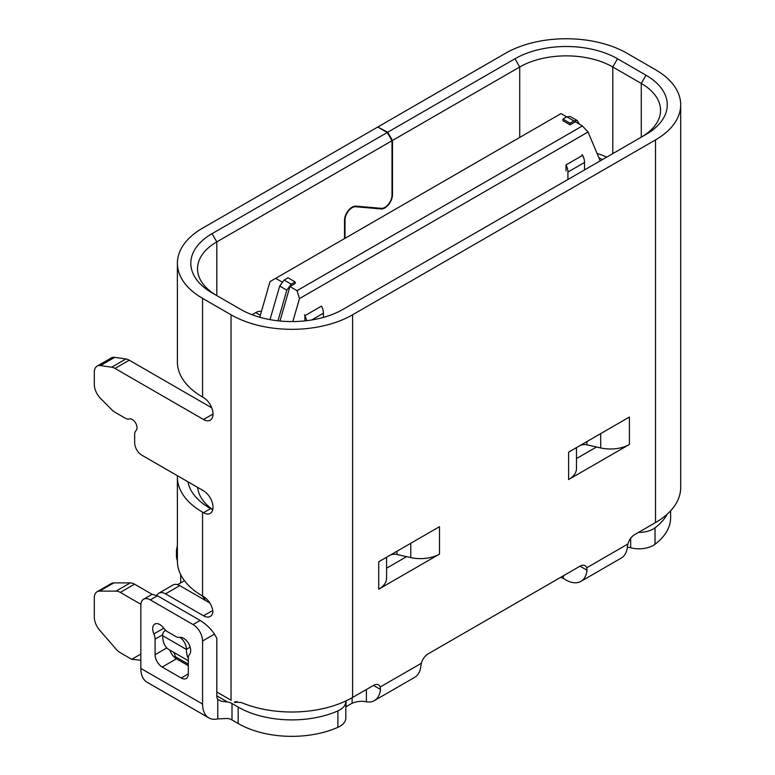 <?xml version="1.0" encoding="UTF-8"?>
<svg xmlns="http://www.w3.org/2000/svg" width="775" height="775" viewBox="0 0 775 775"><rect width="100%" height="100%" fill="white"/><g stroke="black" fill="none" stroke-linecap="round" stroke-linejoin="round"><path stroke-width="1.16" d="M177.388 545.658L176.448 550.269L176.448 555.752A16.788 9.688 120 0 0 177.388 560.558M292.843 321.567L299.479 298.588L588.031 131.992L582.383 125.938L575.263 121.82L570.051 124.833L562.931 120.716L562.931 119.069L570.051 123.186L573.965 120.929L577.307 120.619L579.4 124.213M577.317 120.6L570.197 116.483L566.845 116.822L562.931 119.069M270.01 319.639L279.707 286.033L286.827 290.15L291.235 284.154L295.149 281.906L288.029 277.789L284.115 280.046L279.707 286.033M277.983 320.802L286.827 290.15M295.149 281.906L295.149 283.543L289.937 286.556L297.058 290.664L299.479 298.588M570.051 124.833L570.051 123.186M566.719 116.889L561.023 113.596L275.697 278.332L281.945 281.935M259.751 317.256L270.049 281.587L275.697 278.332M279.988 321.015L289.937 286.556M582.383 125.938L297.058 290.664M588.031 131.992L600.208 160.88M321.499 306.106L304.895 315.677L304.885 320.889M582.635 155.988L582.616 155.339L566.021 164.92L566.021 170.946M177.388 549.863A16.788 9.688 120 0 0 176.448 555.752M180.72 582.887L180.72 574.643M177.63 584.679L184.489 580.717M202.343 595.917L205.743 600.625M306.59 320.695A11.412 6.587 -120 0 0 305.137 316.219L304.885 316.365M323.398 317.401L323.398 313.207A11.412 6.587 -120 0 0 321.489 306.096M304.546 314.776L305.137 316.219M584.534 169.919L584.534 162.44A11.412 6.587 -120 0 0 582.887 155.852L582.044 154.564M566.021 164.939A11.412 6.587 60 0 1 567.92 172.04L567.92 179.519M187.899 481.769A75.872 43.807 -0 0 0 209.686 508.051L210.635 508.603A13.427 7.75 -120 0 0 212.767 509.553M216.806 295.604L216.806 241.877L392.005 140.73L392.005 195.048A10.075 5.812 -60 0 1 381.339 208.339L355.909 206.131A10.743 6.2 120 0 0 344.526 220.313L344.526 238.593M252.069 314.728L255.74 312.606A13.427 7.75 -60 0 1 261.407 311.502M378.239 127.294L387.733 132.234L514.978 58.764A72.521 41.869 180 0 1 617.53 58.764L646.021 75.214A72.521 41.869 180 0 1 646.021 134.424L343.102 309.312A72.521 41.869 180 0 1 240.55 309.312L212.059 292.863A72.521 41.869 180 0 1 212.059 233.653L387.258 132.506L377.764 127.023L202.566 228.17A85.948 49.619 -0 0 0 177.388 263.258L177.388 361.944A85.948 49.619 -0 0 0 202.566 397.032L203.515 397.585A13.427 7.75 60 0 1 212.282 409.413A13.427 7.75 60 0 1 210.228 420.176A13.427 7.75 60 0 1 203.515 419.507L115.02 368.425A13.427 7.75 -120 0 0 111.687 367.195L100.469 365.577L114.71 357.353A13.427 7.75 -120 0 0 111.338 357.914L97.088 366.139A13.427 7.75 -120 0 0 94.308 372.291L94.308 384.497A13.427 7.75 -120 0 0 100.469 398.321L111.687 409.655A13.427 7.75 -120 0 0 115.02 412.281L125.172 418.142A10.075 5.812 -120 0 0 129.444 418.965A6.713 3.875 60 0 1 135.654 423.053A6.713 3.875 60 0 1 136.09 430.474A10.075 5.812 -120 0 0 134.666 434.591L134.666 442.816A10.075 5.812 -120 0 0 141.786 455.148L203.515 490.788A13.427 7.75 60 0 1 212.282 502.617A13.427 7.75 60 0 1 210.228 513.379A13.427 7.75 60 0 1 203.515 512.711L202.566 512.168A85.948 49.619 180 0 1 177.388 477.08A85.948 49.619 180 0 1 177.417 475.724M114.71 357.353L125.928 358.97L111.687 367.195M211.74 407.815L129.27 360.201A13.427 7.75 -120 0 0 125.928 358.97M140.885 604.297L120.29 592.41A13.427 7.75 -120 0 0 116.047 591.112L99.558 591.112L113.799 582.887A13.427 7.75 -120 0 0 111.338 583.517L97.088 591.742A13.427 7.75 -120 0 0 94.308 597.893L94.308 617.229A13.427 7.75 -120 0 0 99.558 630.075L116.047 649.111A13.427 7.75 -120 0 0 120.29 652.715L131.721 659.312L140.837 654.042M113.799 582.887L130.287 582.887L116.047 591.112M152.094 594.328L134.53 584.185A13.427 7.75 -120 0 0 130.287 582.887M209.792 602.96L179.771 585.629A13.427 7.75 -120 0 0 173.057 584.97L158.817 593.195A13.427 7.75 -120 0 0 156.821 595.423M617.53 58.764L612.783 66.989L641.274 83.438L646.021 75.214M217.756 718.9L217.756 699.379L221.321 701.278L227.501 702.005A10.075 5.812 180 0 1 231.996 703.506L238.167 707.071A75.872 43.807 -0 0 0 337.89 710.898A20.14 11.635 -0 0 0 345.805 701.656L345.805 718.105A20.14 11.635 180 0 1 337.89 727.347A75.872 43.807 180 0 1 238.167 723.521L231.996 719.956A10.075 5.812 -0 0 0 227.501 718.454L217.756 718.9A30.215 17.447 -60 0 1 208.824 717.882A30.215 17.447 -60 0 1 202.566 704.049L202.566 641.002A13.427 7.75 -120 0 0 193.062 624.553L150.331 599.889L157.461 595.772L152.132 594.309L143.617 599.22A13.427 7.75 60 0 1 150.331 599.889M217.756 699.379A10.075 5.812 -60 0 1 216.806 695.834L216.806 638.261L214.433 634.153C210.965 628.845 206.218 624.272 200.192 620.446L157.461 595.772M188.315 673.901A10.075 5.812 60 0 1 186.233 678.512A10.075 5.812 60 0 1 181.195 678.009L162.208 667.042A10.075 5.812 60 0 1 155.087 654.71L155.087 639.133A10.075 5.812 -120 0 0 153.896 633.902A10.075 5.812 60 0 1 154.797 624.059A10.075 5.812 60 0 1 163.767 628.205A10.075 5.812 -120 0 0 167.7 631.848L175.693 636.459A10.075 5.812 -120 0 0 179.635 637.36A10.075 5.812 60 0 1 188.606 643.579A10.075 5.812 60 0 1 189.507 654.458A10.075 5.812 -120 0 0 188.315 658.324L188.315 673.901L181.195 678.009M169.919 650.118A10.075 5.812 -120 0 0 176.448 658.827L188.315 665.677M212.612 509.504A65.807 37.994 180 0 1 197.635 487.388M208.824 717.882L147.095 682.252A30.215 17.447 -60 0 1 140.837 668.418L140.837 605.372A13.427 7.75 60 0 1 143.617 599.22M177.388 477.08L177.388 560.964A85.948 49.619 -0 0 0 202.566 596.053L203.515 596.595A13.427 7.75 60 0 1 212.931 611.63A13.427 7.75 60 0 1 210.228 616.454A13.427 7.75 60 0 1 203.515 615.786L165.53 593.853A13.427 7.75 -120 0 0 158.817 593.195M345.001 238.312L345.001 220.032A10.075 5.812 -60 0 1 355.677 206.741L381.097 208.95A10.743 6.2 120 0 0 392.479 194.767L392.005 194.496M188.315 664.146L175.024 656.473A10.075 5.812 -60 0 0 172.941 651.862L168.94 649.557A30.215 17.447 120 0 1 162.682 635.723L186.417 649.431L190.137 647.086M188.315 658.498A30.215 17.447 -60 0 1 186.417 649.431M162.682 635.723L162.682 635.519A10.075 5.812 60 0 1 164.765 630.908A10.075 5.812 60 0 1 165.869 630.511M179.965 637.312A10.075 5.812 60 0 1 186.417 649.227M670.617 510.802L670.617 517.652A75.872 43.807 180 0 1 655.03 544.244A20.14 11.635 180 0 1 630.666 547.77A10.075 5.812 -0 0 0 627.333 547.266M638.571 532.367A20.14 11.635 -0 0 0 655.03 527.804A75.872 43.807 -0 0 0 667.217 514.174M345.805 701.656A20.14 11.635 -0 0 0 345.776 701.017M346.028 700.9L346.028 706.752A10.075 5.812 -0 0 0 345.805 706.887M576.484 458.567L596.508 447.001L586.917 444.85A6.713 3.875 -0 0 0 579.739 445.722L576.484 447.601L576.484 468.584A26.854 15.51 -0 0 1 568.618 479.551L568.618 452.145L629.416 417.037L629.416 444.453L568.618 479.551M386.57 568.211L406.594 556.653L397.003 554.493A6.713 3.875 -0 0 0 389.825 555.365L386.57 557.244L386.57 578.237A26.854 15.51 -0 0 1 378.704 589.203L378.704 561.788L439.493 526.69L439.493 554.096L378.704 589.203M563.406 575.767L563.406 578.508A10.075 5.812 -0 0 0 560.625 577.375M599.23 157.848L602.34 159.64M212.059 233.653L216.806 241.877A65.807 37.994 -0 0 0 197.528 268.741A65.807 37.994 -0 0 0 216.729 295.566M606.738 157.102A65.807 37.994 -0 0 0 597.38 153.586M387.733 132.234L392.479 140.459L519.725 66.989L514.978 58.764M392.479 140.459L392.479 194.767M612.783 153.615L612.783 66.989A65.807 37.994 -0 0 0 519.725 66.989L519.725 137.437M231.221 700.309L216.806 691.988M236.985 701.53L235.154 702.586L234.253 702.063L241.296 702.528A85.948 49.619 -0 0 0 352.596 697.471L373.492 685.41A10.075 5.812 -60 0 1 378.529 684.916A10.075 5.812 -60 0 1 380.205 687.018L380.477 689.45A30.215 17.447 60 0 1 374.354 700.619A30.215 17.447 60 0 1 366.372 701.821C361.751 700.813 357.004 701.278 352.121 703.235L352.121 697.742M99.558 591.112A13.427 7.75 -120 0 0 97.088 591.742M140.837 660.213L131.721 659.312M100.469 365.577A13.427 7.75 -120 0 0 97.088 366.139M563.406 578.508L565.779 579.874A30.215 17.447 60 0 0 580.892 581.376A30.215 17.447 60 0 0 587.014 570.206L580.029 566.167A10.075 5.812 -60 0 1 585.057 565.673A10.075 5.812 -60 0 1 586.743 567.775L587.014 570.206M346.028 706.752L352.121 703.235M641.351 137.117A65.807 37.994 -0 0 0 660.552 110.302A65.807 37.994 -0 0 0 641.274 83.438L641.274 137.165M580.892 581.376L621.25 558.077A30.215 17.447 -120 0 0 627.372 546.908L627.915 544.002A10.075 5.812 -60 0 1 634.628 534.643L655.514 522.583A85.948 49.619 -0 0 0 680.692 487.494L680.692 104.819A85.948 49.619 -0 0 0 655.514 69.731L627.033 53.281A85.948 49.619 -0 0 0 505.484 53.281L378.239 126.751M387.258 132.506L392.005 140.73M177.388 263.258A85.948 49.619 -0 0 0 202.566 298.346L231.047 314.795L231.047 700.212M374.354 700.619L414.712 677.311A30.215 17.447 -120 0 0 420.835 666.151L421.377 663.245A10.075 5.812 -60 0 1 428.091 653.887L580.029 566.167M596.508 447.001L600.693 447.94A26.854 15.51 -0 0 0 629.416 444.453M406.594 556.653L410.769 557.583A26.854 15.51 -0 0 0 439.493 554.096M655.514 522.583L655.514 139.907A85.948 49.619 -0 0 0 680.692 104.819M655.514 139.907L352.596 314.795A85.948 49.619 180 0 1 231.047 314.795M284.115 280.046L291.235 284.154M566.845 116.822L573.965 120.929M323.398 313.207L311.686 319.978M584.534 162.44L567.92 172.04M200.192 620.446L193.062 624.553M214.433 634.153L202.566 641.002M163.767 628.205L153.896 633.902M155.087 639.133L162.711 634.725M155.087 654.71L166.828 647.929M162.208 667.042L176.448 658.827M202.566 704.049L140.837 668.418M216.806 695.834L227.501 702.005M210.635 508.603L203.515 512.711M355.677 206.741L354.698 206.189M381.097 208.95L379.808 208.204M172.941 651.862L188.315 660.746M655.03 544.244L655.03 527.804M630.666 538.325L630.666 547.77M337.89 727.347L337.89 710.898M238.167 707.071L238.167 723.521M231.996 703.506L231.996 719.956M202.566 596.053L202.566 512.168M260.332 315.251L255.74 312.606M235.978 701.578L234.699 702.324M203.515 615.786L212.767 610.438M165.53 593.853L179.771 585.629M120.29 592.41L134.53 584.185M203.515 419.507L213.009 414.024M115.02 368.425L129.27 360.201M586.917 444.85L586.917 441.576M397.003 554.493L397.003 551.219M202.566 298.346L202.566 397.032M380.477 689.45L373.492 685.41M366.372 689.527L366.372 701.821M600.693 433.622L600.693 447.94M410.769 543.275L410.769 557.583M586.743 567.775L627.915 544.002M352.596 314.795L352.596 697.471M380.205 687.018L421.377 663.245M164.765 630.908L165.714 630.366"/></g></svg>
